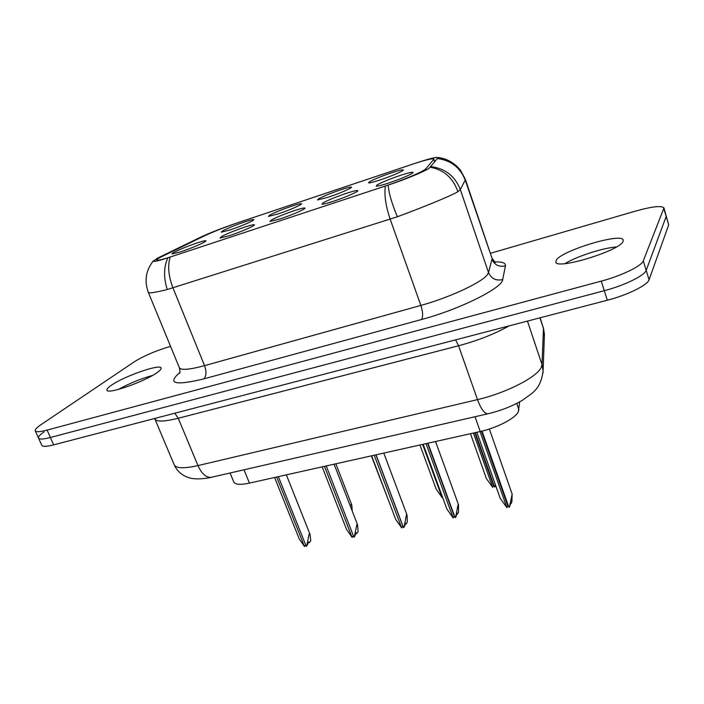 <?xml version="1.0" encoding="UTF-8"?>
<svg xmlns="http://www.w3.org/2000/svg" width="704" height="704" viewBox="0 0 704 704"><rect width="100%" height="100%" fill="white"/><g stroke="black" fill="none" stroke-linecap="round" stroke-linejoin="round"><path stroke-width="1.06" d="M309.285 542.705L310.746 540.778L310.086 534.45L309.1 534.142L306.689 546.128L308.783 542.001L309.285 542.705L308.502 542.634M278.379 476.643L306.222 546.26L306.689 546.128M276.681 477.022L304.542 546.577L305.73 545.019M274.604 477.488L299.27 539L304.542 546.577M356.761 533.518L358.09 531.59L357.606 524.929L356.796 524.744L354.376 536.958L356.33 532.787L356.761 533.518L356.066 533.438M326.242 465.942L353.901 537.09L354.376 536.958M324.482 466.338L352.15 537.425L353.355 535.691M322.177 466.849L346.544 529.382L352.15 537.425M406.12 523.97L407.317 522.034L407.035 515.038L406.402 514.967L403.982 527.419L405.777 523.204L406.12 523.97L405.522 523.89M374.229 455.215L401.667 527.903L402.82 526.064L375.954 454.828M376.059 454.81L403.489 527.56L403.982 527.419M371.659 455.796L395.701 519.385L401.667 527.903M457.494 514.026L458.542 512.081L458.515 504.75L458.031 504.794L455.611 517.493L457.23 513.225L457.494 514.026L456.993 513.955M426.043 443.634L453.209 517.994L454.221 516.146L427.627 443.282M427.953 443.212L455.11 517.634L455.611 517.493M423.174 444.277L446.864 508.992L453.209 517.994M510.998 503.677L511.887 501.723L512.151 494.058L509.406 507.144L510.611 503.606M506.986 503.606L507.734 504.02M480.049 431.561L506.906 507.672L507.76 505.815L481.474 431.235M482.038 431.103L508.886 507.294L509.406 507.144M476.846 432.282L500.148 498.177L506.906 507.672M352.264 511.139L351.762 504.909L350.988 504.689L350.346 506.176M389.048 501.785L371.369 455.858M422.646 444.4L442.094 497.517L442.446 496.927M419.954 444.998L436.119 489.06L442.094 497.517M495.678 485.549L495.035 486.834L495.334 484.572M492.818 483.604L493.478 483.965M473.44 433.039L492.686 487.344L493.539 485.654L474.804 432.74M475.314 432.626L494.551 486.974L495.035 486.834M470.457 433.708L486.341 478.456L492.686 487.344M490.354 253.334L635.8 211.024C652.238 206.457 661.619 205.436 663.96 207.944L643.289 260.885C641.775 265.936 621.377 275.836 601.269 281.125L47.098 430.109C40.022 431.957 36.08 432.194 35.27 430.822C34.857 429.607 36.705 427.601 40.814 424.802L134.473 361.68C143.396 356.145 154.51 351.305 167.816 347.169L170.57 346.368M157.432 372.363C160.204 370.357 161.418 368.914 161.084 368.016C160.389 363.554 123.93 376.27 111.214 385.361C108.02 387.57 106.586 389.171 106.929 390.166C107.228 394.821 145.675 381.304 157.432 372.363M623.031 241.454L623.216 240.126C622.019 232.258 561.185 250.712 556.257 260.225L555.817 262.029C555.834 270.222 620.11 250.738 623.031 241.454M35.27 430.822L38.526 438.09C39.362 439.516 43.314 439.322 50.389 437.501C43.314 439.322 39.362 439.516 38.526 438.09C38.095 436.832 39.917 434.782 44.009 431.957M38.526 438.09L41.782 445.333C42.636 446.811 46.596 446.653 53.671 444.866L607.314 300.23L604.296 290.699C624.386 285.49 644.723 275.537 646.184 270.345C644.723 275.537 624.386 285.49 604.296 290.699L50.389 437.501L47.098 430.109M607.314 300.23C627.387 295.108 647.662 285.094 649.07 279.77L646.184 270.345L666.362 215.978L646.184 270.345L643.289 260.885M152.566 375.434C140.694 378.734 129.325 383.398 118.448 389.409C129.325 383.398 140.694 378.734 152.566 375.434M616.449 246.937C602.615 247.958 576.55 256.441 565.03 263.595C576.55 256.441 602.615 247.958 616.449 246.937M465.441 179.573L460.337 189.614L457.926 191.673C450.094 196.31 423.43 207.082 397.399 216.762L167.262 289.529C155.364 292.477 149.063 293.454 148.368 292.45C144.188 281.019 145.79 270.547 153.182 261.052M167.886 257.796L388.168 185.108C404.853 179.67 425.454 171.072 429.202 168.186L437.765 158.066L436.797 157.397C433.558 157.634 426.765 159.474 416.425 162.906L234.062 224.004C220.387 228.712 208.974 233.226 199.83 237.565L157.203 258.298L153.182 261.219C153.868 261.906 158.77 260.762 167.886 257.796C163.706 266.913 163.504 277.49 167.262 289.529M437.765 158.066C446.987 158.743 454.608 162.87 460.627 170.43L465.432 179.538L491.973 258.13L495.264 262.513M430.311 167.253C443.81 169.743 453.015 177.892 457.926 191.673M388.168 185.108C388.846 193.266 391.926 203.817 397.399 216.762M434.544 162.043L433.805 159.016C432.555 158.206 425.445 159.94 412.465 164.226L237.486 222.851C224.286 227.366 212.872 231.889 203.227 236.43L160.714 257.136C157.934 258.623 156.605 259.591 156.737 260.04C157.37 260.744 162.307 259.591 171.538 256.59L383.786 186.551C400.374 181.122 420.297 172.885 424.82 169.638L425.946 168.696L426.351 169.866M433.646 159.438L425.946 168.696M197.102 242.933C187.739 246.136 180.118 249.234 174.222 252.208C172.339 253.229 171.662 253.81 172.207 253.942L180.734 251.794C190.441 248.468 198.202 245.318 204.028 242.326L205.946 241.023C206.237 240.275 203.289 240.909 197.102 242.933M244.754 227.102C235.048 230.419 227.392 233.534 221.769 236.447L220.07 238.04L229.416 235.69C239.483 232.25 247.289 229.064 252.833 226.151L254.434 225.016C254.725 224.206 251.495 224.902 244.754 227.102M294.404 210.61C284.346 214.051 276.646 217.184 271.322 220.026L269.94 221.47L280.21 218.891C290.655 215.318 298.487 212.115 303.723 209.282L305.026 208.314C305.307 207.442 301.77 208.199 294.404 210.61M388.678 183.014C399.96 179.159 407.845 175.912 412.342 173.272L413.081 172.656C413.336 171.644 409.059 172.577 400.233 175.446C389.382 179.159 381.638 182.336 376.992 184.994L376.218 186.138C377.634 186.305 381.788 185.266 388.678 183.014M333.247 201.353C344.098 197.639 351.965 194.418 356.84 191.673L357.852 190.881C358.134 189.939 354.235 190.775 346.183 193.406C335.738 196.979 328.02 200.138 323.013 202.884L321.948 204.178C323.224 204.336 326.99 203.394 333.247 201.353M391.345 172.858C381.128 176.37 373.798 179.362 369.354 181.843L368.562 182.89C369.838 183.04 373.718 182.046 380.195 179.916C390.799 176.273 398.253 173.219 402.565 170.755L403.322 170.148C403.524 169.268 399.538 170.174 391.345 172.858M328.178 197.243C338.395 193.732 345.831 190.696 350.486 188.144L351.481 187.378C351.71 186.56 348.058 187.378 340.542 189.851C330.695 193.239 323.382 196.214 318.622 198.774L317.566 199.962L328.178 197.243M278.106 213.919C287.962 210.54 295.372 207.522 300.335 204.882L301.594 203.966C301.831 203.201 298.496 203.949 291.588 206.219C282.075 209.493 274.798 212.45 269.738 215.09L268.409 216.41L278.106 213.919M230.12 229.909C239.633 226.635 247.016 223.643 252.261 220.924L253.792 219.868C254.03 219.146 250.976 219.833 244.622 221.927C235.435 225.086 228.184 228.026 222.86 230.736L221.25 232.188L230.12 229.909M230.076 472.991L233.781 482.011C235.18 484.634 240.398 485.003 249.436 483.111L480.234 431.526C496.786 427.962 515.231 418.396 518.276 411.937L519.693 401.834M649.07 279.77L668.694 224.884L663.96 207.944M601.269 281.125L604.296 290.699L50.389 437.501L53.671 444.866M179.846 372.469C166.883 383.706 174.874 385.845 203.826 378.884L421.511 319.51C459.51 309.434 502.55 287.927 502.691 279.585L505.437 265.866C505.824 262.909 502.216 261.615 494.613 261.967M668.694 224.884L663.881 208.798M502.691 279.585C496.012 281.019 491.286 278.696 488.506 272.606L491.982 259.239C494.604 265.03 499.092 267.238 505.437 265.866M437.378 158.541C450.974 160.301 460.293 167.57 465.335 180.356L491.973 258.13M421.511 319.51C423.192 316.765 422.972 312.066 420.86 305.422C448.765 297.818 481.325 282.726 487.15 274.956L488.506 272.606L460.337 189.614C455.039 176.097 445.21 168.432 430.83 166.61M203.826 378.884C206.404 376.086 206.65 371.668 204.556 365.64L420.86 305.422L390.183 219.234C385.713 206.034 384.111 194.964 385.361 186.032M179.696 373.252C180.154 372.812 180.048 370.964 179.362 367.726C180.963 370.41 189.367 369.714 204.556 365.64L172.964 287.892C168.423 275.968 167.508 265.681 170.227 257.022M160.116 256.828L160.327 257.347M199.998 238.005L199.83 237.565M516.71 403.418L518.936 409.922M244.015 469.788L249.436 483.111M475.015 416.742L480.234 431.526M455.611 339.856L458.577 345.761L178.253 418.264L174.777 413.222M488.418 413.662L211.068 477.356C206.026 477.62 201.652 473.695 197.965 465.59L178.253 418.264C164.349 421.714 156.552 421.942 154.871 418.95L174.222 464.842C176.158 468.442 184.07 468.688 197.965 465.59L477.479 399.617L458.577 345.761C477.84 340.586 494.692 333.96 509.142 325.873M539.933 317.83L543.47 328.486L544.368 335.993M540.135 317.777L543.47 328.486L542.018 364.61L541.103 367.62C536.633 377.37 505.446 393.246 477.479 399.617C480.929 408.857 484.352 413.591 487.758 413.811C500.623 410.81 512.318 406.208 522.843 400.004C532.453 392.726 540.496 389.972 543.092 370.938L543.004 373.138M527.454 321.094L542.018 364.61L543.092 370.938L544.43 334.215L543.321 327.395M174.222 464.842C177.135 471.266 182.116 475.57 189.165 477.752C196.416 480.225 209.387 477.954 211.068 477.356L212.071 477.127M310.086 534.45L286.352 474.857M357.606 524.929L334.101 464.191M407.035 515.038L383.786 453.077M458.515 504.75L435.538 441.514M512.151 494.058L489.35 429.026M351.762 504.909L335.87 463.786M179.362 367.726L148.359 292.45M457.054 166.408C448.703 159.113 442.262 158.092 437.747 157.494M157.106 260.946L156.737 260.04M434.755 161.779L433.805 159.016M154.66 418.484L154.871 418.95"/></g></svg>
